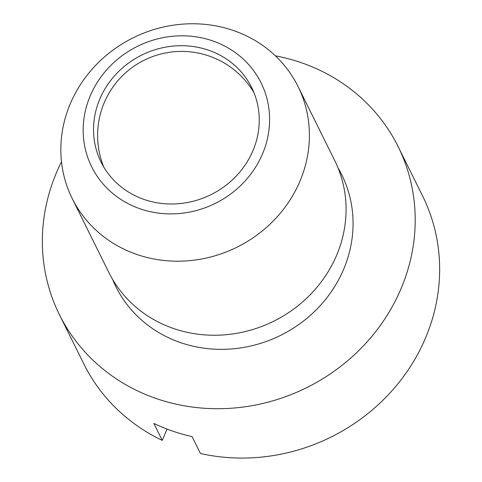 <?xml version="1.0" encoding="UTF-8"?>
<svg xmlns="http://www.w3.org/2000/svg" width="482" height="482" viewBox="0 0 482 482"><rect width="100%" height="100%" fill="white"/><g stroke="black" fill="none" stroke-linecap="round" stroke-linejoin="round"><path stroke-width="0.72" d="M252.749 151.131A84.025 77.909 -26.3 0 0 251.682 87.561A84.025 77.909 -26.3 0 0 175.062 45.929A84.025 77.909 -26.3 0 0 100.027 98.575A84.025 77.909 -26.3 0 0 101.093 162.145A84.025 77.909 -26.3 0 0 177.713 203.772A84.025 77.909 -26.3 0 0 252.749 151.131M70.577 103.064A126.037 116.861 -26.3 0 0 72.173 198.421A126.037 116.861 -26.3 0 0 187.106 260.864A126.037 116.861 -26.3 0 0 299.665 181.895A126.037 116.861 -26.3 0 0 298.063 86.543A126.037 116.861 -26.3 0 0 183.13 24.1A126.037 116.861 -26.3 0 0 70.577 103.064M90.477 95.291A94.532 87.646 -26.3 0 0 140.214 208.845A94.532 87.646 -26.3 0 0 262.298 154.415A94.532 87.646 -26.3 0 0 212.562 40.862A94.532 87.646 -26.3 0 0 90.477 95.291M72.173 198.421L108.848 272.463A126.037 116.861 -26.3 0 0 223.775 334.906A126.037 116.861 -26.3 0 0 336.334 255.942A126.037 116.861 -26.3 0 0 334.737 160.584L298.063 86.543M61.491 161.765A189.058 175.291 -26.3 0 0 56.96 171.502A189.058 175.291 -26.3 0 0 59.358 314.535L83.808 363.898A189.058 175.291 -26.3 0 0 162.235 440.367L153.854 423.443A189.058 175.291 -26.3 0 0 192.035 436.584L200.416 453.508A189.058 175.291 -26.3 0 0 425.04 339.111A189.058 175.291 -26.3 0 0 422.642 196.078L398.192 146.715A189.058 175.291 -26.3 0 0 275.379 55.828M59.358 314.535A189.058 175.291 -26.3 0 0 231.758 408.2A189.058 175.291 -26.3 0 0 400.59 289.748A189.058 175.291 -26.3 0 0 398.192 146.715M167.091 429.094L162.235 440.367M112.595 279.391A126.037 116.861 -26.3 0 0 226.576 349.245A126.037 116.861 -26.3 0 0 343.323 270.041A126.037 116.861 -26.3 0 0 337.972 167.76M254.002 92.749A84.025 84.025 0 0 0 104.455 102.196A84.025 84.025 0 0 0 103.811 167.133"/></g></svg>
